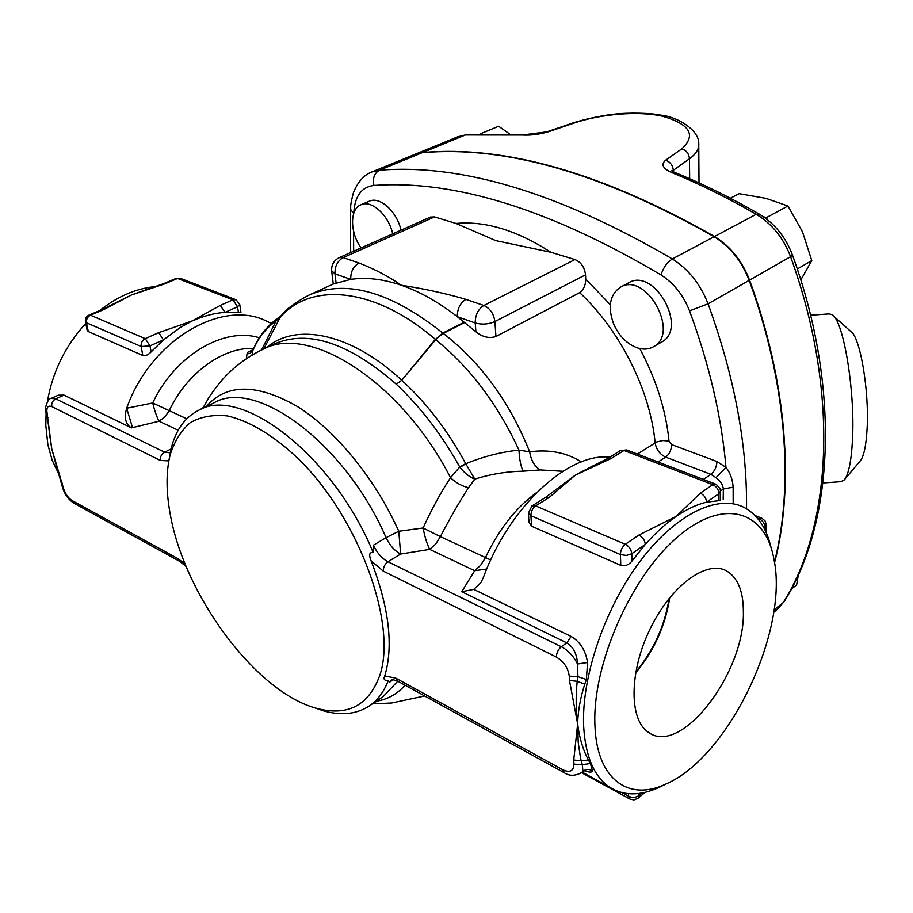 <?xml version="1.0" encoding="UTF-8"?>
<svg xmlns="http://www.w3.org/2000/svg" width="913" height="913" viewBox="0 0 913 913"><rect width="100%" height="100%" fill="white"/><g stroke="black" fill="none" stroke-linecap="round" stroke-linejoin="round"><path stroke-width="1.37" d="M669.115 598.414C664.732 625.941 653.617 650.433 635.779 671.9M743.376 611.721C745.099 672.847 680.39 757.539 648.025 732.021C628.897 719.17 629.24 671.477 650.182 628.783C670.872 585.941 705.989 560.137 725.938 570.579C737.521 576.982 743.33 590.7 743.376 611.721M635.585 672.949C653.993 650.98 665.383 625.861 669.777 597.593M220.318 305.399L224.986 312.394L237.563 306.768L232.918 299.829L220.318 305.399L180.454 327.402L163.473 339.864L158.702 332.663L145.213 338.632L150.006 345.879L163.473 339.864L151.102 351.939C148.305 354.86 145.544 356.047 142.805 355.499L88.276 331.556L87.077 329.89M102.37 309.461L89.006 315.099L90.478 315.19C87.5 316.811 86.176 319.345 86.53 322.791L141.161 346.506C140.853 342.968 142.2 340.332 145.213 338.632L90.478 315.19L103.854 309.553L102.37 309.461L131.301 295.047L141.241 291.452M103.854 309.553L131.301 295.047L165.002 283.772L177.521 278.488L176.004 278.442L163.495 283.715L165.002 283.772M239.765 304.577L240.964 312.6L224.986 312.394C214.692 313.079 204.284 315.75 193.75 320.383L158.702 332.663M607.67 458.531L611.413 458.372L624.001 450.474L620.281 450.634L607.693 458.509L589.627 467.616M715.393 484.05L627.014 450.063L624.001 450.474L712.802 484.677L700.351 493.157L676.396 516.256C665.897 523.457 655.534 532.85 645.308 544.41C644.829 540.176 642.684 537.049 638.895 535.052L625.314 544.308C629.114 546.339 631.271 549.489 631.773 553.746L645.308 544.41L631.99 561.027C628.84 564.976 625.097 566.414 620.783 565.352L531.583 526.196L528.981 521.974M700.351 493.157C704.106 495.029 706.183 498.03 706.582 502.173C696.95 504.421 686.884 509.112 676.396 516.256L638.895 535.052M549.364 497.311L545.654 497.368L531.971 505.939L535.669 505.905C532.564 508.267 530.978 511.531 530.909 515.708L620.418 554.568C620.589 550.254 622.221 546.841 625.314 544.308L535.669 505.905L549.364 497.311L575.224 475.194L589.25 467.776M557.101 488.752L575.224 475.194L611.413 458.372M718.988 500.678L706.582 502.173L718.988 493.613C718.599 489.494 716.545 486.515 712.802 484.677L716.317 484.449L720.026 488.615L720.494 491.091L718.988 493.613L718.988 500.678L720.494 500.221L720.494 491.422M331.659 270.727L334.991 273.854C334.717 266.356 337.445 260.947 343.185 257.626L339.168 257.671L430.457 217.066L434.52 216.917L455.998 223.445L495.759 240.61L550.836 252.239L574.939 259.566C581.079 262.157 584.605 267.247 585.53 274.836L585.701 279.013C585.724 285.073 583.715 289.615 579.675 292.639C620.247 330.529 650.33 390.673 655.123 442.805C656.276 449.561 659.791 454.343 665.668 457.116L710.885 474.349L716.02 477.682C720.368 480.923 722.811 484.689 723.347 488.98L733.139 487.2C732.614 479.451 730.229 472.831 725.972 467.353L716.956 461.556L671.648 444.597L669.012 441.025C665.931 410.199 656.185 379.374 639.773 348.549M361.091 247.925C349.884 232.655 349.622 208.986 360.955 204.763L369.263 201.237C379.797 195.998 397.121 211.668 400.955 230.19M360.955 204.763C371.465 199.525 388.812 215.285 392.704 233.854M637.171 347.83C626.969 343.961 619.151 336.11 613.753 324.263C607.476 307.099 609.69 294.751 620.395 287.218C646.027 271.252 680.413 333.234 653.468 346.746C648.675 349.439 643.243 349.805 637.171 347.83M620.395 287.218L628.612 282.836C654.279 266.858 688.493 328.543 661.526 342.101L653.468 346.746M509.397 133.812L498.635 126.268L480.352 133.812M800.804 279.949L811.771 260.582L802.516 231.879L787.953 206.007L765.984 198.372L739.188 193.682L730.343 198.235M767.331 219.611L766.441 217.579L763.588 216.838M766.441 217.579L787.953 206.007M797.289 269.004L811.771 260.582M791.331 589.068L796.615 584.948L798.327 574.882M524.062 134.668L465.402 134.976L522.145 135.033L549.09 131.563L574.106 123.061C598.768 114.627 636.943 110.416 662.655 116.282C690.057 124.259 696.459 135.101 681.84 148.819L665.611 160.232C670.222 161.909 672.79 165.264 673.292 170.297L689.475 158.771C696.083 153.966 699.164 148.899 698.753 143.558C699.415 131.118 679.112 116.875 660.213 115.072C650.661 112.995 628.327 112.504 614.689 114.148C607.944 114.661 587.458 118.176 572.325 123.152L547.366 131.655M522.145 135.033C530.852 135.512 539.823 134.359 549.09 131.563M665.611 160.232C660.75 164.374 662.77 168.483 671.671 172.546L674.661 172.363C702.302 183.65 730.389 197.505 758.931 213.904M672.322 171.256L673.292 170.297L673.315 171.77M844.502 479.633L860.263 460.86C863.892 456.374 866.175 445.544 867.11 428.368C869.302 390.056 859.898 335.984 850.676 331.373L833.615 316.081M810.596 315.225L829.175 313.901L832.063 314.688C843.235 319.858 855.116 389.566 852.537 438.765C851.441 460.745 848.691 474.463 844.274 479.896L840.907 481.676M353.765 213.254C354.712 196.306 361.422 187.039 373.896 185.43C372.515 178.161 374.376 173.082 379.477 170.206L371.99 171.918L414.582 154.48L422.137 152.722C504.935 145.293 602.26 173.287 714.126 236.707C730.092 246.601 741.778 261.152 749.162 280.359C786.823 383.106 794.013 486.241 774.429 562.077M414.856 154.365L422.548 152.551C505.357 145.11 602.683 173.093 714.537 236.49C730.503 246.373 742.178 260.924 749.562 280.12C787.383 383.312 794.436 486.857 774.544 562.796M579.675 292.639L495.953 336.509C489.174 338.666 482.486 337.091 475.901 331.761L457.31 316.697C438.4 302.066 419.752 291.578 401.355 285.244C383.026 279.047 366.159 277.096 350.775 279.378C350.524 271.834 353.274 266.379 359.014 263.012L343.185 257.626L434.52 216.917M574.939 259.566L483.867 305.478L465.892 299.373C460.129 303.025 457.276 308.799 457.31 316.697L475.228 322.974C481.927 324.811 488.489 324.355 494.903 321.581C493.728 313.707 490.053 308.343 483.867 305.478C478.115 309.187 475.228 315.019 475.228 322.974L475.901 331.761M336.087 283.03L334.991 273.854L350.775 279.378L333.256 284.023L308.834 295.173C295.104 302.557 286.043 309.256 281.626 315.27L280.143 317.427C310.774 281.889 374.41 286.819 435.364 339.374L443.262 333.428L464.603 322.586M465.892 299.373C445.749 293.438 424.237 288.736 401.355 285.244C389.155 276.707 375.038 269.301 359.014 263.012M581.341 461.91C566.448 452.563 549.227 449.207 529.666 451.832C509.682 402.017 480.889 362.541 443.296 333.416L443.262 333.428M170.115 513.494C166.04 491.228 166.052 471.724 170.115 454.971C174.44 441.299 181.173 430.514 190.326 422.628C200.757 416.67 213.094 414.445 227.326 415.917C249.706 420.904 275.098 436.254 300.057 460.472C359.631 519.782 397.246 624.56 379.808 675.369C368.726 705.498 347.762 716.522 316.925 708.431C256.165 692.705 184.004 594.968 170.115 513.494M170.115 454.971L171.37 447.849C175.924 429.852 184.917 417.389 198.349 410.451C240.576 384.647 333.211 455.233 373.2 552.513C369.4 552.068 368.692 554.83 371.089 560.799C389.121 607.67 393.663 646.084 384.738 676.019C383.209 679.158 384.373 680.71 388.242 680.687C383.871 691.883 377.605 700.271 369.445 705.852L383.323 696.482M171.37 447.849L169.008 459.947M313.091 707.278L323.75 710.919C341.565 715.838 356.8 714.149 369.445 705.852M373.2 552.513L373.383 545.232L386.073 537.666C345.285 443.398 255.663 377.72 213.904 402.884L198.349 410.451M393.606 679.477L389.429 682.273L388.242 680.687M252.741 349.85L247.583 352.361L246.989 353.936L250.185 353.263L253.186 349.622M251.954 355.18L252.992 350.181C258.208 338.13 265.683 328.543 275.418 321.433L280.143 317.427L263.777 348.949M246.989 353.936L246.396 358.706M204.432 405.532L202.389 408.488M186.754 418.782L152.711 402.975L126.69 408.225C150.896 339.305 222.966 298.22 267.395 321.536L271.241 323.476M54.94 460.255L51.767 448.876L49.587 434.303M59.756 476.015L52.201 460.278L47.887 444.768L45.798 425.287L46.129 412.585L47.168 413.817C46.175 407.552 47.716 405.132 51.779 406.57L160.368 460.472L168.837 460.894M47.419 401.594C52.543 371.808 65.325 345.753 85.788 323.43M99.494 310.671C117.754 296.234 136.699 288.166 156.328 286.477M160.368 460.472C160.06 456.888 161.464 454.126 164.591 452.197L55.784 398.844L51.151 398.388L58.318 395.169L64.013 395.124L131.472 427.877L159.067 421.201L178.183 430.251M132.499 427.638L126.69 408.225C123.917 417.755 125.515 424.305 131.472 427.877M733.185 503.143L733.139 487.2M185.328 564.439L178.434 558.893L72.001 500.507C67.745 497.631 64.743 493.009 62.997 486.64L51.767 448.876L47.168 413.817M46.917 416.18L47.955 417.412M594.979 726.326C591.67 666.193 630.324 577.541 676.932 537.54C723.495 496.889 765.242 510.458 773.882 558.927C789.22 629.879 729.19 756.9 665.931 784.027C629.011 801.774 597.022 779.816 594.979 726.326M771.245 548.336C766.68 528.205 757.55 514.533 743.878 507.308C717.618 493.944 675.358 514.122 639.865 561.575C604.372 608.891 581.113 677.925 583.704 727.136C585.541 756.158 593.907 775.993 608.8 786.641C622.928 795.965 639.636 796.25 658.912 787.497L664.093 784.929M584.845 770.652C589.216 772.466 591.807 772.581 592.605 770.983L590.369 763.508L588.406 760.027C582.859 749.447 579.276 737.43 577.655 723.975L573.729 760.004L573.946 764.124C573.604 771.097 569.917 772.991 562.876 769.819L395.603 678.051L384.738 676.019M486.72 569.016L474.692 570.693L461.761 591.692L473.779 589.399L480.831 582.745L483.297 577.632C509.374 506.236 568.902 452.277 609.793 457.196M371.089 560.799L383.357 571.173L556.394 657.075C563.789 661.526 568.08 667.882 569.256 676.145L569.484 680.516L577.187 681.281C575.704 696.254 575.863 710.485 577.655 723.975C577.918 711.432 580.291 698.148 584.765 684.122L586.386 679.489L587.55 662.484C585.587 650.398 580.12 641.713 571.139 636.441L473.779 589.399M308.834 295.173C346.095 279.013 390.753 291.646 442.805 333.074L435.729 339.647M435.296 339.453L401.754 380.276L435.695 339.693C470.104 367.562 497.859 404.379 518.961 450.12C501.077 451.969 483.342 456.511 465.756 463.77L460.072 467.445C464.569 473.139 469.487 477.043 474.806 479.131L465.676 463.621L459.753 467.011L450.531 477.693C440.945 492.233 431.792 509.009 423.084 527.999L398.776 531.263L400.636 554.043L429.692 549.375L474.692 570.693L480.717 565.215L485.476 557.569L440.397 536.627C449.778 518.481 459.159 502.173 468.517 487.69L474.806 479.131C490.521 474.155 506.635 471.507 523.16 471.176C520.878 466.748 519.486 459.73 518.961 450.12L529.666 451.832C531.081 460.654 534.676 466.68 540.428 469.944L562.865 471.279M465.676 463.621C447.895 430.731 426.599 402.964 401.777 380.287L396.288 384.213L401.777 380.287C350.786 332.891 295.835 322.243 266.619 347.602M716.02 477.682L725.972 467.353C721.601 417.081 709.458 364.926 689.532 310.888C683.392 295.207 673.897 283.235 661.046 274.961C550.425 209.522 454.708 179.678 373.896 185.43M259.395 337.821C224.301 326.569 175.102 355.02 152.711 402.975C154.776 411.204 156.899 417.275 159.067 421.201L164.865 416.921L169.213 410.633C187.028 372.732 223.343 346.86 253.688 348.469M274.117 344.064L274.128 344.053C307.875 329.331 348.595 342.717 396.288 384.213C420.551 407.027 441.709 434.622 459.753 467.011L460.072 467.445M62.255 483.205L61.217 481.904M203.097 408.145L206.76 401.309C209.67 395.934 214.658 388.961 221.711 380.39C233.18 367.414 246.818 357.12 262.602 349.496C308.879 323.407 401.081 381.269 450.531 477.693C455.986 482.863 461.978 486.195 468.517 487.69M423.084 527.999L440.397 536.627L435.695 544.08L429.692 549.375C427.079 544.274 424.876 537.141 423.084 527.999M523.16 471.176L540.428 469.944M490.692 560L485.476 557.569C499.091 528.992 516.187 507.297 536.764 492.461M571.139 636.441L566.779 642.855C573.387 646.94 576.97 653.982 577.53 663.991L587.55 662.484M569.484 680.516L577.655 723.975L578.214 742.429L580.542 758.098L581.216 760.826L588.406 760.027M584.765 684.122L577.187 681.281L577.906 676.659L569.256 676.145M592.605 770.983C589.239 768.849 586.009 768.951 582.916 771.302L585.495 770.538M590.369 763.508L582.334 764.695L582.916 771.302L581.729 772.512L582.745 771.702M573.729 760.004L581.216 760.826L582.334 764.695L573.946 764.124M586.386 679.489L577.906 676.659L577.53 663.991C573.501 656.048 568.114 650.296 561.347 646.735C558.14 649.44 556.485 652.886 556.394 657.075M275.418 321.433L279.983 316.651L276.057 320.965L261.586 349.987M280.302 316.434L279.732 316.822C267.692 325.096 258.79 336.155 253.027 349.999L252.912 350.398M85.434 321.616L86.53 322.791L88.276 331.556M142.805 355.499L141.161 346.506L150.006 345.879L151.102 351.939M235.68 299.612L180.683 278.465L177.521 278.488L232.918 299.829L236.079 299.761L239.731 304.371L237.563 306.768L238.441 312.668M620.783 565.352L620.418 554.568L626.329 555.446L631.773 553.746L631.99 561.027M528.387 512.752L530.909 515.708L531.583 526.196M757.334 518.048L759.057 518.721L761.773 518.185L765.06 520.866L766.315 524.895L764.957 527.246L764.923 529.848M758.326 519.257L759.057 518.721C762.686 520.524 764.649 523.366 764.957 527.246L763.964 527.965M720.494 490.954L723.347 488.98L723.187 499.24M716.956 461.556C716.602 467.068 714.571 471.336 710.885 474.349L703.364 479.416M630.05 799.103L628.601 796.25L621.981 792.644M642.056 792.975L639.032 795.485L638.027 798.236L645.126 792.324M638.974 793.465L639.032 795.485C635.847 797.654 632.367 797.905 628.601 796.25L628.521 793.717M610.295 304.725L585.701 279.013M637.388 454.058L656.687 441.983L662.838 440.545L669.012 441.025M414.993 154.308L457.79 136.79L465.402 134.976L422.548 152.551M574.106 123.061L572.325 123.152M681.84 148.819C686.45 150.428 688.984 153.749 689.475 158.771L689.657 178.72M671.671 172.546C699.358 183.867 727.535 197.779 756.215 214.281L759.171 214.041C774.578 223.377 785.671 237.026 792.45 255.001L790.578 256.701C840.006 392.818 831.503 526.744 783.149 602.683L784.267 601.416C833.352 523.971 841.466 390.262 792.484 255.092M714.537 236.49L756.215 214.281C771.999 223.799 783.457 237.951 790.578 256.701L749.562 280.12M774.076 609.816L783.149 602.683L776.872 609.804L784.176 601.553M550.836 252.239C516.975 230.361 485.362 220.763 455.998 223.445M353.673 251.223L353.559 231.126M495.953 336.509L494.903 321.581L585.53 274.836M397.76 681.189L383.277 696.505M376.27 701.241C387.683 699.415 397.281 694.063 405.041 685.195M353.673 213.528L350.603 209.339M749.162 280.359L708.066 303.824L689.532 310.888M746.526 508.758C747.268 444.893 734.44 376.578 708.066 303.824C700.397 284.183 688.505 269.221 672.356 258.95C666.981 262.43 663.215 267.771 661.046 274.961M464.158 322.232L442.851 333.051M658.09 462.012L665.668 457.116C669.366 454.206 671.363 450.029 671.648 444.597M714.126 236.707L672.356 258.95C559.395 193.088 461.773 163.507 379.477 170.206L422.137 152.722M461.761 591.692L566.779 642.855L561.347 646.735L387.991 561.735L400.636 554.043C394.599 550.859 389.748 545.403 386.073 537.666L398.776 531.263C375.106 478.401 335.162 429.875 296.851 406.171C256.553 383.346 226.333 383.494 206.19 406.639M64.013 395.124L55.784 398.844C52.726 400.579 51.39 403.158 51.779 406.57M170.263 452.814L164.591 452.197L171.096 448.956M61.958 485.339L62.997 486.64M74.147 503.314L72.001 500.507M180.512 561.78L178.434 558.893M564.542 772.866L562.876 769.819M395.603 678.051L397.486 681.052M389.429 682.273L391.814 679.42L397.041 680.801L564.12 772.638C569.21 776.176 575.076 776.13 581.729 772.512M373.383 545.232C377.092 553.016 381.954 558.516 387.991 561.735C384.795 564.086 383.255 567.235 383.357 571.173M279.994 317.587L281.501 315.407L279.983 316.651M89.006 315.099C86.199 316.514 85.023 318.763 85.468 321.833L87.146 330.232M163.495 283.715L140.534 291.681M180.295 278.317L176.004 278.442M531.971 505.939L528.41 513.152L529.015 522.658M626.672 449.938L620.281 450.634M545.654 497.368L557.455 488.444M766.19 532.599L766.304 525.192M761.488 518.07L755.085 515.571M638.027 798.236L633.987 799.891L630.267 799.217L581.535 772.66M457.79 136.79L466.68 134.645M674.365 172.237L671.26 170.617M699.004 182.92L698.765 145.372M841.569 481.63L822.978 482.966M773.699 612.303L776.872 609.804M339.168 257.671C333.713 260.513 331.225 265.01 331.704 271.172L333.256 284.034M316.925 708.431L323.75 710.919M424.659 695.98L391.688 702.999C378.895 703.718 379.089 703.307 373.44 703.147M350.649 252.57L350.592 209.773C351.049 206.532 349.542 207.639 353.399 192.791C357.759 181.858 363.945 174.897 371.99 171.918M51.151 398.388C47.761 398.148 43.721 409.948 46.186 412.836L46.962 416.419C48.389 421.658 50.135 439.267 49.838 436.905M665.931 784.027L658.912 787.497M608.8 786.641L582.186 772.147M262.602 349.496L274.128 344.053M54.255 458.189L62.016 485.602C64.013 493.328 67.893 499.149 73.668 503.063L180.044 561.529L186.252 566.688M480.831 582.734L481.619 581.376"/></g></svg>
